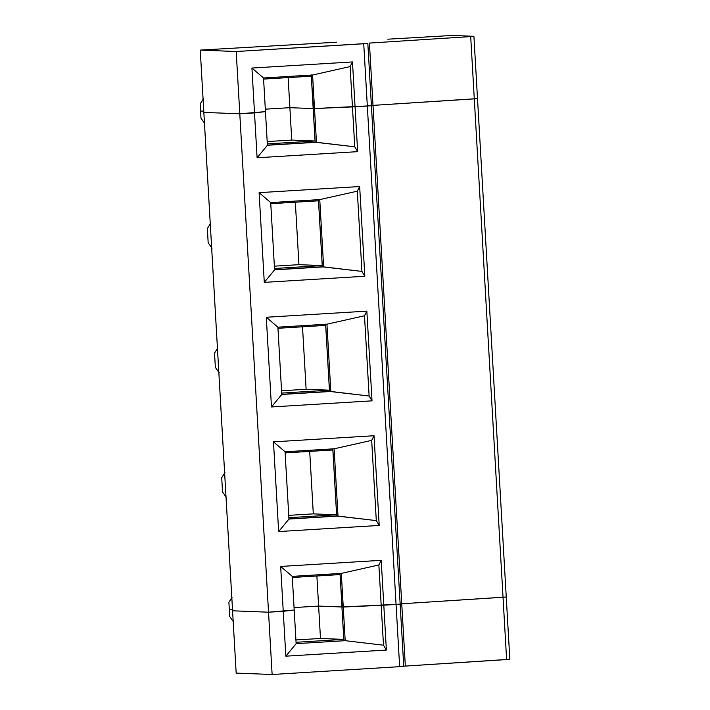 <?xml version="1.0" encoding="UTF-8"?>
<svg xmlns="http://www.w3.org/2000/svg" width="710" height="710" viewBox="0 0 710 710"><rect width="100%" height="100%" fill="white"/><g stroke="black" fill="none" stroke-linecap="round" stroke-linejoin="round"><path stroke-width="1.06" d="M233.581 622.04L229.72 616.555L233.581 622.04M232.507 609.571L229.312 609.437L229.72 616.555L229.312 609.437L232.507 609.571L229.312 609.437L228.904 602.32L232.143 597.119L228.904 602.32L229.312 609.437L232.507 609.571M236.173 673.098L232.578 610.795L236.173 673.098L272.125 674.5L236.173 673.098M403.67 666.415L272.125 674.5L268.531 612.197L232.578 610.795L268.531 612.197L272.125 674.5L403.67 666.415M509.753 659.288L403.741 666.184L405.339 666.078L401.745 603.775L400.147 603.89L401.745 603.775L405.339 666.078L506.62 659.563L503.026 597.27L401.745 603.775L503.026 597.27L506.62 659.563L509.753 659.288M506.168 596.986L503.026 597.27L474.289 98.876L477.431 98.592L474.289 98.876L470.695 36.574L503.026 597.27L401.745 603.775L373.007 105.382L474.289 98.876L373.007 105.382L369.422 43.079L373.007 105.382L371.41 105.488L373.007 105.382L401.745 603.775L400.147 603.89L506.248 597.003L509.833 659.297M341.918 606.988L318.621 606.074L320.485 638.467L343.791 639.382L341.918 606.988L343.791 639.382L320.485 638.467L318.621 606.074L294.055 607.565L318.621 606.074L342.167 606.97L340.055 574.585L292.325 577.487L340.055 574.585L342.167 606.97L318.621 606.074L341.918 606.988M295.928 639.958L320.485 638.467L295.928 639.958M296.061 642.284L343.791 639.382L296.061 642.284M381.172 605.089L343.249 607.032L345.193 640.677L383.489 645.204L381.172 605.089L383.489 645.204L386.382 650.049L383.799 605.195L381.172 605.089L383.799 605.195L386.382 650.049L383.489 645.204L345.193 640.677L296.141 643.659L345.193 640.677L343.249 607.032L341.963 606.988L343.906 640.624L341.963 606.988L381.172 605.089L378.865 564.974L381.217 560.332L280.663 566.447L292.263 576.378L341.315 573.396L292.263 576.378L296.141 643.659L285.837 656.164L386.382 650.049L285.837 656.164L296.141 643.659L294.197 610.023L283.246 611.31L285.837 656.164L283.246 611.31L268.531 612.197L294.197 610.023L292.263 576.378L280.663 566.447L283.246 611.31L294.197 610.023L268.531 612.197L232.578 610.795L203.841 112.402L239.794 113.804L254.508 112.908L251.926 68.053L352.48 61.939L355.062 106.793L367.327 106.047L363.733 43.754L236.199 51.51L239.794 113.804L236.199 51.51L367.833 43.434L371.419 105.728L352.435 106.695L350.128 66.58L312.577 75.003L263.525 77.985L265.46 111.621L263.525 77.985L251.926 68.053L254.508 112.908L265.46 111.621L239.794 113.804L203.841 112.402L200.255 50.099L236.199 51.51L200.255 50.099L232.578 610.795L268.531 612.197L239.794 113.804L203.841 112.402L239.794 113.804L268.531 612.197L283.246 611.31L280.663 566.447L381.217 560.332L378.865 564.974L341.315 573.396L378.865 564.974L381.172 605.089L396.065 604.45L399.65 666.743L396.065 604.45L383.799 605.195L381.217 560.332L383.799 605.195L343.249 607.032L381.172 605.089M367.753 43.416L363.733 43.754L396.065 604.45L400.156 604.121L403.75 666.424M203.406 98.725L200.167 103.926L200.575 111.044L203.77 111.168L200.575 111.044L200.167 103.926L203.406 98.725M369.422 43.079L470.695 36.574L369.422 43.079M289.884 107.68L288.145 77.603L289.884 107.68L313.43 108.577L311.317 76.192L263.587 79.094L311.317 76.192L313.181 108.586L289.884 107.68L265.318 109.171L289.884 107.68L313.43 108.577L289.884 107.68L265.318 109.171L289.884 107.68L291.748 140.074L289.884 107.68M387.793 39.183L446.111 35.819L387.793 39.183M336.682 42.201L200.255 50.099L336.682 42.201M473.836 36.299L453.504 35.5L446.111 35.819L453.504 35.5L473.916 36.308L477.51 98.601L371.41 105.488L477.431 98.592M313.225 108.594L311.291 74.949L313.225 108.594L314.512 108.639L312.577 75.003L314.512 108.639L352.435 106.695L313.225 108.594L355.062 106.793L352.48 61.939L350.128 66.58L352.435 106.695L355.062 106.793L357.645 151.656L257.1 157.771L254.508 112.908L239.794 113.804L265.46 111.621L267.404 145.266L257.1 157.771L357.645 151.656L354.752 146.81L316.456 142.284L267.404 145.266L316.456 142.284L267.395 145.133L315.169 142.231L313.225 108.594L315.169 142.231L354.752 146.81L352.435 106.695L314.512 108.639L316.456 142.284L314.512 108.639L313.225 108.594M263.525 77.985L312.577 75.003L350.128 66.58L352.48 61.939L251.926 68.053L263.525 77.985M313.305 513.871L309.702 451.4L313.305 513.871L336.602 514.785L332.866 449.989L336.602 514.785L313.305 513.871L288.739 515.362L313.305 513.871M288.872 517.688L336.602 514.785L288.872 517.688M278.648 531.559L379.202 525.444L376.3 520.607L338.004 516.081L288.952 519.063L278.648 531.559L288.952 519.063L338.004 516.081L288.952 518.93L336.717 516.028L332.839 448.747L336.717 516.028L376.3 520.607L371.676 440.377L334.126 448.8L338.004 516.081L334.126 448.8L285.074 451.782L288.952 519.063L285.074 451.782L273.474 441.851L278.648 531.559L273.474 441.851L374.028 435.736L379.202 525.444L278.648 531.559M285.145 452.891L332.866 449.989L285.145 452.891M226.392 497.444L222.541 491.959L226.392 497.444M224.955 472.523L221.715 477.723L222.541 491.959L221.715 477.723L224.955 472.523M316.882 575.996L318.621 606.074L316.882 575.996M294.055 607.565L318.621 606.074L294.055 607.565M341.963 606.988L340.028 573.343L341.963 606.988L343.249 607.032L341.315 573.396L343.249 607.032L341.963 606.988M400.076 604.112L383.799 605.195L396.065 604.45L367.327 106.047L355.062 106.793L371.339 105.719M266.294 317.255L366.848 311.14L372.013 400.848L271.469 406.963L266.294 317.255L271.469 406.963L372.013 400.848L369.12 396.011L330.825 391.476L281.772 394.467L271.469 406.963L281.772 394.467L330.825 391.476L281.764 394.334L329.538 391.423L325.659 324.15L329.538 391.432L369.12 396.011L364.496 315.772L326.946 324.195L330.825 391.476L326.946 324.195L277.894 327.177L281.772 394.467L277.894 327.177L266.294 317.255L277.894 327.177L326.946 324.195L364.496 315.772L369.12 396.011L372.013 400.848L366.848 311.14L364.496 315.772L366.848 311.14L266.294 317.255M259.106 192.659L359.659 186.544L364.833 276.252L264.28 282.367L259.106 192.659L264.28 282.367L364.833 276.252L361.931 271.406L323.636 266.88L274.584 269.862L264.28 282.367L274.584 269.862L323.636 266.88L274.584 269.729L322.349 266.827L318.47 199.546L322.349 266.836L361.931 271.406L357.308 191.176L319.757 199.599L323.636 266.88L319.757 199.599L270.705 202.581L274.584 269.862L270.705 202.581L259.106 192.659L270.705 202.581L319.757 199.599L357.308 191.176L361.931 271.406L364.833 276.252L359.659 186.544L357.308 191.176L359.659 186.544L259.106 192.659M379.202 525.444L374.028 435.736L371.676 440.377L376.3 520.607L379.202 525.444M306.116 389.275L302.513 326.804L306.116 389.275L329.422 390.18L325.686 325.393L329.422 390.18L306.116 389.275L281.559 390.766L306.116 389.275M281.692 393.083L329.422 390.18L281.692 393.083M277.956 328.295L325.686 325.393L277.956 328.295M219.212 372.839L215.352 367.363L219.212 372.839M217.775 347.927L214.535 353.127L215.352 367.363L214.535 353.127L217.775 347.927M285.074 451.782L334.126 448.8L371.676 440.377L374.028 435.736L273.474 441.851L285.074 451.782M298.937 264.67L295.333 202.199L298.937 264.67L322.233 265.584L318.497 200.797L322.233 265.584L298.937 264.67L274.371 266.17L298.937 264.67M274.504 268.486L322.233 265.584L274.504 268.486M270.776 203.699L318.497 200.797L270.776 203.699M212.024 248.243L208.172 242.767L212.024 248.243M210.586 223.322L207.347 228.531L208.172 242.767L207.347 228.531L210.586 223.322M200.575 111.044L203.77 111.168L200.575 111.044L200.983 118.162L204.844 123.646L200.983 118.162L200.575 111.044M267.191 141.565L291.748 140.074L315.054 140.988L313.181 108.586L315.054 140.988L291.748 140.074L267.191 141.565M267.324 143.89L315.054 140.988L267.324 143.89M265.46 111.621L254.508 112.908L257.1 157.771L267.404 145.266L265.46 111.621M355.062 106.793L352.435 106.695L354.752 146.81L357.645 151.656L355.062 106.793M400.156 604.121L371.419 105.728M506.248 597.003L477.51 98.601"/></g></svg>
